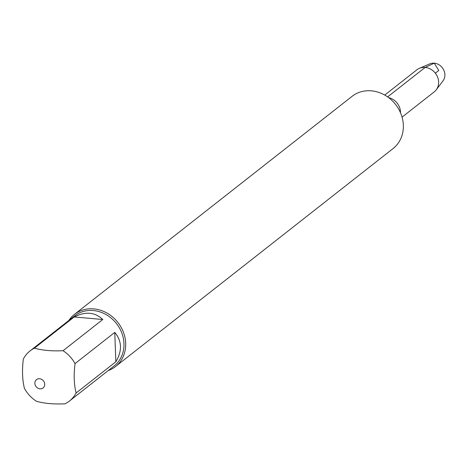 <?xml version="1.0" encoding="UTF-8"?>
<svg xmlns="http://www.w3.org/2000/svg" width="467" height="467" viewBox="0 0 467 467"><rect width="100%" height="100%" fill="white"/><g stroke="black" fill="none" stroke-linecap="round" stroke-linejoin="round"><path stroke-width="0.7" d="M400.482 112.716A14.028 12.335 -128.1 0 0 388.649 97.65A14.028 12.335 51.9 0 1 400.482 112.716M30.046 350.927L74.749 315.82A31.867 28.032 51.9 0 1 93.318 310.537A31.867 28.032 51.9 0 1 121.84 333.082A31.867 28.032 51.9 0 1 114.117 365.947L69.414 401.054A31.867 28.032 -128.1 0 0 76.109 392.986L115.845 361.785C122.342 350.875 121.986 341.079 114.765 332.399L75.035 363.606A31.867 28.032 -128.1 0 0 63.057 350.711L102.787 319.51C95.046 312.09 85.514 311.238 74.195 316.959L34.459 348.16A31.867 28.032 -128.1 0 0 30.046 350.927A31.867 28.032 -128.1 0 0 23.35 358.995C21.961 370.15 22.323 379.94 24.43 388.375A31.867 28.032 -128.1 0 0 36.408 401.27C44.202 403.494 53.734 404.34 65.001 403.821A31.867 28.032 -128.1 0 0 69.414 401.054M68.818 320.485A33.198 29.199 51.9 0 1 74.428 314.39A33.198 29.199 51.9 0 1 93.768 308.885A33.198 29.199 51.9 0 1 123.481 332.37A33.198 29.199 51.9 0 1 115.431 366.601A33.198 29.199 51.9 0 1 108.181 370.605M37.249 379.151A5.312 4.67 -128.1 0 0 35.078 384.633A5.312 4.67 -128.1 0 0 39.981 388.848A5.312 4.67 -128.1 0 0 44.517 382.952A5.312 4.67 -128.1 0 0 37.249 379.151M76.109 392.986C74.002 384.551 73.646 374.762 75.035 363.606M63.057 350.711C51.784 351.237 42.258 350.384 34.459 348.16M74.195 316.959L102.787 319.51M114.765 332.399L115.845 361.785M74.428 314.39L352.071 96.342A33.198 29.199 51.9 0 1 371.417 90.837A33.198 29.199 51.9 0 1 401.13 114.322A33.198 29.199 51.9 0 1 393.08 148.559L115.431 366.601M384.726 95.075L416.961 69.758A14.028 12.335 51.9 0 1 419.401 68.31A14.028 12.335 51.9 0 1 435.326 73.173A14.028 12.335 51.9 0 1 436.271 89.792A14.028 12.335 51.9 0 1 434.287 91.824L402.052 117.135M436.271 89.792L443.037 80.791A11.045 9.719 -128.1 0 0 443.65 69.84A11.045 9.719 -128.1 0 0 434.263 63.179A11.045 9.719 -128.1 0 0 429.751 63.874L419.401 68.31M435.326 73.173L438.782 70.453L434.263 63.179L425.133 67.435L387.616 96.897"/></g></svg>
